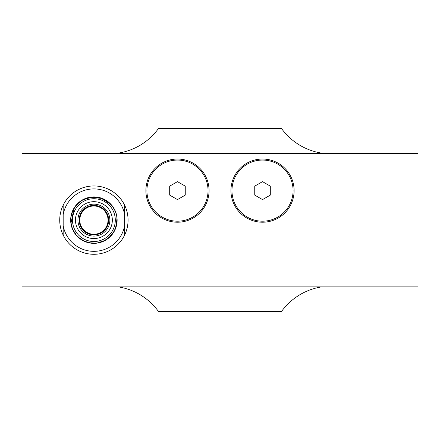 <?xml version="1.0" encoding="UTF-8"?>
<svg xmlns="http://www.w3.org/2000/svg" width="440" height="440" viewBox="0 0 440 440"><rect width="100%" height="100%" fill="white"/><g stroke="black" fill="none" stroke-linecap="round" stroke-linejoin="round"><path stroke-width="0.66" d="M177.474 221.188A30.564 30.564 0 0 1 151.008 175.346A30.564 30.564 0 0 1 203.946 175.346A30.564 30.564 0 0 1 177.474 221.188M177.474 222.211A31.587 31.587 0 0 1 145.888 190.625A31.587 31.587 0 0 1 177.474 159.038A31.587 31.587 0 0 1 209.061 190.625A31.587 31.587 0 0 1 177.474 222.211M262.526 221.188A30.564 30.564 0 0 1 236.055 175.346A30.564 30.564 0 0 1 288.992 175.346A30.564 30.564 0 0 1 262.526 221.188M262.526 222.211A31.587 31.587 0 0 1 230.94 190.625A31.587 31.587 0 0 1 262.526 159.038A31.587 31.587 0 0 1 294.113 190.625A31.587 31.587 0 0 1 262.526 222.211M63.173 214.605L63.173 235.065A34.166 34.166 0 0 0 124.625 235.065L124.625 205.178A34.166 34.166 0 0 0 63.173 205.178L63.173 214.605A31.218 31.218 0 0 1 124.625 214.605M63.173 235.065A34.166 34.166 0 0 1 63.173 205.178M124.625 205.178A34.166 34.166 0 0 1 124.625 235.065M83.468 209.693A14.751 14.751 0 0 0 90.085 234.372A14.751 14.751 0 0 0 108.147 216.304A14.751 14.751 0 0 0 83.468 209.693A14.751 14.751 0 0 0 86.526 232.898A14.751 14.751 0 0 0 108.147 223.938A14.751 14.751 0 0 0 83.468 209.693M93.901 196.895A23.227 23.227 0 0 1 117.128 220.121A23.227 23.227 0 0 1 93.901 243.353A23.227 23.227 0 0 1 70.67 220.121A23.227 23.227 0 0 1 93.901 196.895M124.625 225.643A31.218 31.218 0 0 1 63.173 225.643M22 153.384L418 153.384L418 286.858L22 286.858L22 153.384M321.756 286.858A61.452 61.452 0 0 0 281.452 311.564L158.548 311.564A61.452 61.452 0 0 0 118.245 286.858M116.512 153.384A61.452 61.452 0 0 0 158.548 128.436L281.452 128.436A61.452 61.452 0 0 0 323.488 153.384M185.251 195.118L177.474 199.606L169.697 195.118L169.697 186.137L177.474 181.643L185.251 186.137L185.251 195.118M270.303 195.118L262.526 199.606L254.749 195.118L254.749 186.137L262.526 181.643L270.303 186.137L270.303 195.118M79.767 220.121A14.135 14.135 0 0 1 100.969 207.884A14.135 14.135 0 0 1 100.969 232.364A14.135 14.135 0 0 1 79.767 220.121M115.297 220.121A21.395 21.395 0 0 0 93.901 198.726A21.395 21.395 0 0 0 72.501 220.121A21.395 21.395 0 0 0 93.901 241.522A21.395 21.395 0 0 0 115.297 220.121M93.901 236.099A15.978 15.978 0 0 1 80.064 212.135A15.978 15.978 0 0 1 107.734 212.135A15.978 15.978 0 0 1 93.901 236.099A15.978 15.978 0 0 1 80.064 212.135A15.978 15.978 0 0 1 107.734 212.135A15.978 15.978 0 0 1 93.901 236.099M93.901 238.557A18.436 18.436 0 0 0 109.868 210.903A18.436 18.436 0 0 0 77.935 210.903A18.436 18.436 0 0 0 93.901 238.557M71.071 222.778L71.412 224.873M73.002 229.686L73.579 230.863M114.664 229.977L116.38 224.912M116.254 225.467L116.864 219.219M110.132 203.852L101.371 198.385L91.245 197.296L83.166 199.799M79.195 202.461L75.917 205.816M73.953 208.709L71.071 222.778L71.456 225.077M73.293 230.302L75.889 234.399M79.206 237.793L82.302 239.965M84.442 241.071L86.845 241.995M90.591 242.869L94.903 243.084M98.076 242.726L104.159 240.691M109.219 237.254L113.647 231.886M116.88 220.121C117.744 208.593 105.809 195.454 91.245 197.296C76.026 198.946 67.49 215.479 71.929 226.875C75.449 239.723 91.35 246.972 103.373 241.065C112.013 236.654 116.512 229.674 116.88 220.121"/></g></svg>
